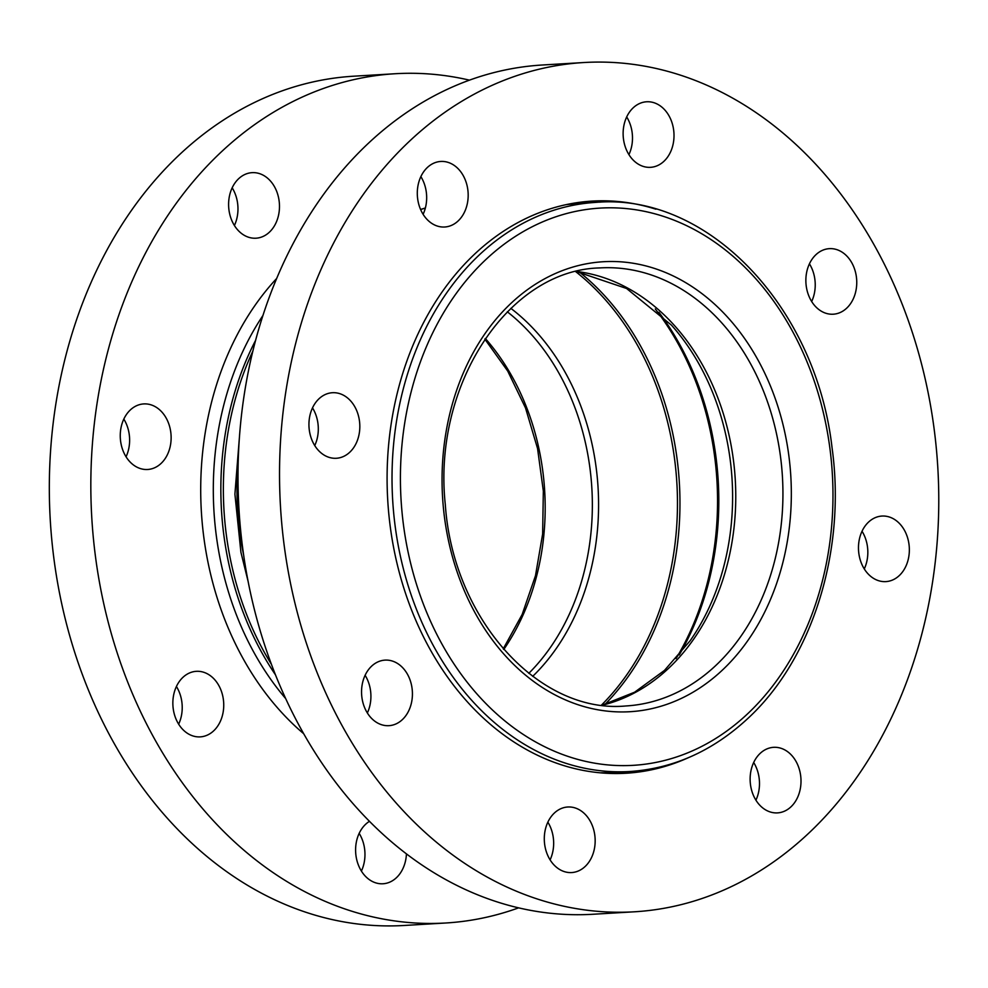 <?xml version="1.0" encoding="UTF-8"?>
<svg xmlns="http://www.w3.org/2000/svg" width="988" height="988" viewBox="0 0 988 988"><rect width="100%" height="100%" fill="white"/><g stroke="black" fill="none" stroke-linecap="round" stroke-linejoin="round"><path stroke-width="1.48" d="M234.403 225.511A32.839 25.416 86.6 0 0 234.415 225.486A32.839 25.416 86.6 0 0 232.168 187.806M275.924 223.016A32.839 25.416 -93.4 0 1 255.991 238.207A32.839 25.416 -93.4 0 1 228.673 206.937A32.839 25.416 -93.4 0 1 252.101 172.653A32.839 25.416 -93.4 0 1 275.652 188.967A32.839 25.416 -93.4 0 1 275.924 223.016M126.056 456.777A32.839 25.416 86.6 0 0 128.835 432.015A32.839 25.416 86.6 0 0 123.821 419.085M170.344 429.558A32.839 25.416 -93.4 0 1 147.632 469.485A32.839 25.416 -93.4 0 1 120.326 438.203A32.839 25.416 -93.4 0 1 143.742 403.919A32.839 25.416 -93.4 0 1 170.344 429.558M178.655 724.179A32.839 25.416 86.6 0 0 176.42 686.487M211.271 676.397A32.839 25.416 -93.4 0 1 223.078 712.533A32.839 25.416 -93.4 0 1 200.243 736.875A32.839 25.416 -93.4 0 1 172.925 705.605A32.839 25.416 -93.4 0 1 196.353 671.321A32.839 25.416 -93.4 0 1 211.271 676.397M361.398 871.07A32.839 25.416 86.6 0 0 359.163 833.366M406.439 853.879A32.839 25.416 -93.4 0 1 382.986 883.766A32.839 25.416 -93.4 0 1 356.545 858.905A32.839 25.416 -93.4 0 1 369.463 821.324M518.614 907.849A425.383 329.239 -93.4 0 1 445.662 923.002L404.154 925.472A425.383 329.239 -93.4 0 1 53.71 557.096A425.383 329.239 -93.4 0 1 297.326 85.956A425.383 329.239 -93.4 0 1 353.729 76.2L395.237 73.73A425.383 329.239 -93.4 0 1 469.473 80.152M445.662 923.002A425.383 329.239 -93.4 0 1 95.219 554.626A425.383 329.239 -93.4 0 1 338.835 83.486A425.383 329.239 -93.4 0 1 395.237 73.73M271.441 664.368A273.837 211.938 -93.4 0 1 229.969 557.071A273.837 211.938 -93.4 0 1 252.842 351.16M862.03 531.248A32.839 25.416 -93.4 0 1 881.963 516.057A32.839 25.416 -93.4 0 1 909.281 547.327A32.839 25.416 -93.4 0 1 885.853 581.611A32.839 25.416 -93.4 0 1 862.302 565.297A32.839 25.416 -93.4 0 1 862.03 531.248A32.839 25.416 86.6 0 1 864.278 568.915M769.257 748.077A32.839 25.416 -93.4 0 1 773.616 747.323A32.839 25.416 -93.4 0 1 800.935 778.606A32.839 25.416 -93.4 0 1 777.507 812.889A32.839 25.416 -93.4 0 1 750.46 784.447A32.839 25.416 -93.4 0 1 769.257 748.077M755.919 800.194A32.839 25.416 86.6 0 0 753.683 762.489M582.71 812.087A32.839 25.416 -93.4 0 1 594.504 848.21A32.839 25.416 -93.4 0 1 571.669 872.565A32.839 25.416 -93.4 0 1 544.363 841.282A32.839 25.416 -93.4 0 1 567.779 806.998A32.839 25.416 -93.4 0 1 582.71 812.087M550.094 859.856A32.839 25.416 86.6 0 0 547.858 822.164M411.638 685.746A32.839 25.416 -93.4 0 1 388.926 725.674A32.839 25.416 -93.4 0 1 361.62 694.403A32.839 25.416 -93.4 0 1 385.036 660.12A32.839 25.416 -93.4 0 1 411.638 685.746M367.351 712.978A32.839 25.416 86.6 0 0 370.13 688.216A32.839 25.416 86.6 0 0 365.115 675.286M356.273 443.093A32.839 25.416 -93.4 0 1 336.328 458.271A32.839 25.416 -93.4 0 1 309.009 427.001A32.839 25.416 -93.4 0 1 332.437 392.718A32.839 25.416 -93.4 0 1 355.989 409.044A32.839 25.416 -93.4 0 1 356.273 443.093M314.752 445.576A32.839 25.416 86.6 0 0 314.752 445.551A32.839 25.416 86.6 0 0 312.504 407.883M449.034 226.252A32.839 25.416 -93.4 0 1 444.674 227.005A32.839 25.416 -93.4 0 1 417.368 195.735A32.839 25.416 -93.4 0 1 440.784 161.452A32.839 25.416 -93.4 0 1 467.843 189.881A32.839 25.416 -93.4 0 1 449.034 226.252M423.099 214.31A32.839 25.416 86.6 0 0 420.863 176.605M635.593 162.254A32.839 25.416 -93.4 0 1 623.786 126.118A32.839 25.416 -93.4 0 1 646.621 101.776A32.839 25.416 -93.4 0 1 673.94 133.047A32.839 25.416 -93.4 0 1 650.512 167.33A32.839 25.416 -93.4 0 1 635.593 162.254M628.924 154.634A32.839 25.416 86.6 0 0 626.688 116.93M806.653 288.582A32.839 25.416 -93.4 0 1 829.364 248.655A32.839 25.416 -93.4 0 1 856.682 279.925A32.839 25.416 -93.4 0 1 833.255 314.209A32.839 25.416 -93.4 0 1 806.653 288.582M811.667 301.513A32.839 25.416 86.6 0 0 809.431 263.821M928.51 394.583A425.383 329.239 86.6 0 0 583.933 62.528A425.383 329.239 86.6 0 0 280.493 506.683A425.383 329.239 86.6 0 0 634.358 911.801A425.383 329.239 86.6 0 0 928.51 394.583M583.933 62.528L542.424 64.998A425.383 329.239 86.6 0 0 238.973 509.141A425.383 329.239 86.6 0 0 592.849 914.27L634.358 911.801M655.871 209.184A286.569 221.806 86.6 0 0 592.158 201.095A286.569 221.806 86.6 0 0 387.741 500.311A286.569 221.806 86.6 0 0 626.133 773.234A286.569 221.806 86.6 0 0 688.438 757.66M420.604 209.555A294.041 227.573 -93.4 0 1 425.346 208.085M238.182 463.039A245.271 189.832 86.6 0 0 243.641 555.021M566.482 204.578L579.042 203.367A285.087 220.645 86.6 0 0 566.396 204.59M600.136 772.814A285.087 220.645 86.6 0 0 612.832 772.53L629.813 771.517C673.05 768.602 712.002 751.288 746.644 719.573C812.247 660.108 846.358 551.131 832.094 448.083C816.125 306.638 707.704 192.685 596.023 202.367A285.087 220.645 86.6 0 0 392.668 500.014A285.087 220.645 86.6 0 0 629.813 771.517M746.36 714.966A279.11 216.026 86.6 0 0 701.776 233.773A279.11 216.026 86.6 0 0 401.955 511.414A279.11 216.026 86.6 0 0 746.36 714.966M721.401 671.025A225.375 174.431 86.6 0 0 685.388 282.469A225.375 174.431 86.6 0 0 443.291 506.659A225.375 174.431 86.6 0 0 721.401 671.025M748.99 360.929A219.41 169.812 86.6 0 0 599.914 267.921C508.561 269.823 432.361 384.715 445.316 504.72C453.134 619.488 539.275 714.114 625.923 705.963A219.41 169.812 86.6 0 0 714.855 666.369A219.41 169.812 86.6 0 0 748.99 360.929M602.322 705.21A219.41 169.812 86.6 0 0 667.678 669.172A219.41 169.812 86.6 0 0 701.826 363.732A219.41 169.812 86.6 0 0 576.572 271.465M602.038 705.173L634.617 692.205L664.467 670.42L690.217 640.656A221.386 171.344 86.6 0 0 698.355 362.88A221.386 171.344 86.6 0 0 671.482 325.163L626.565 288.484L576.3 271.527M679.262 654.92A263.401 203.861 86.6 0 0 678.064 341.502A263.401 203.861 86.6 0 0 658.922 312.294M676.039 658.638A264.191 204.479 86.6 0 0 676.681 341.156A264.191 204.479 86.6 0 0 655.279 308.985M604.94 704.407A264.191 204.479 86.6 0 0 639.1 343.392A264.191 204.479 86.6 0 0 579.264 271.947M601.482 705.099A263.401 203.861 86.6 0 0 636.729 343.96A263.401 203.861 86.6 0 0 575.745 271.663M532.693 676.348A221.386 171.344 86.6 0 0 564.333 370.833A221.386 171.344 86.6 0 0 510.845 308.355M528.778 673.347A219.41 169.812 86.6 0 0 558.418 372.254A219.41 169.812 86.6 0 0 507.313 311.8M503.781 649.462A219.41 169.812 86.6 0 0 511.241 375.045A219.41 169.812 86.6 0 0 485.318 338.476M275.479 674.841A274.639 212.556 -93.4 0 1 227.475 557.356A274.639 212.556 -93.4 0 1 255.62 340.292M285.693 698.602A274.639 212.556 -93.4 0 1 219.929 557.812A274.639 212.556 -93.4 0 1 262.944 315.493M303.699 733.726A283.593 219.497 -93.4 0 1 207.554 560.097A283.593 219.497 -93.4 0 1 276.665 278.48M600.087 202.169A286.569 221.806 86.6 0 0 584.624 201.713M618.574 773.518A286.569 221.806 86.6 0 0 633.876 771.233M425.371 207.986L420.567 209.444M600.21 772.814L612.832 772.53M579.042 203.367L596.023 202.367M503.238 648.844L522.17 614.45L535.484 575.683L542.634 534.014L543.338 491.085L537.558 448.527L525.53 407.995L507.721 371.068L484.849 339.156M248.136 581.5L240.911 552.28L234.909 494.111L239.504 436.214"/></g></svg>
